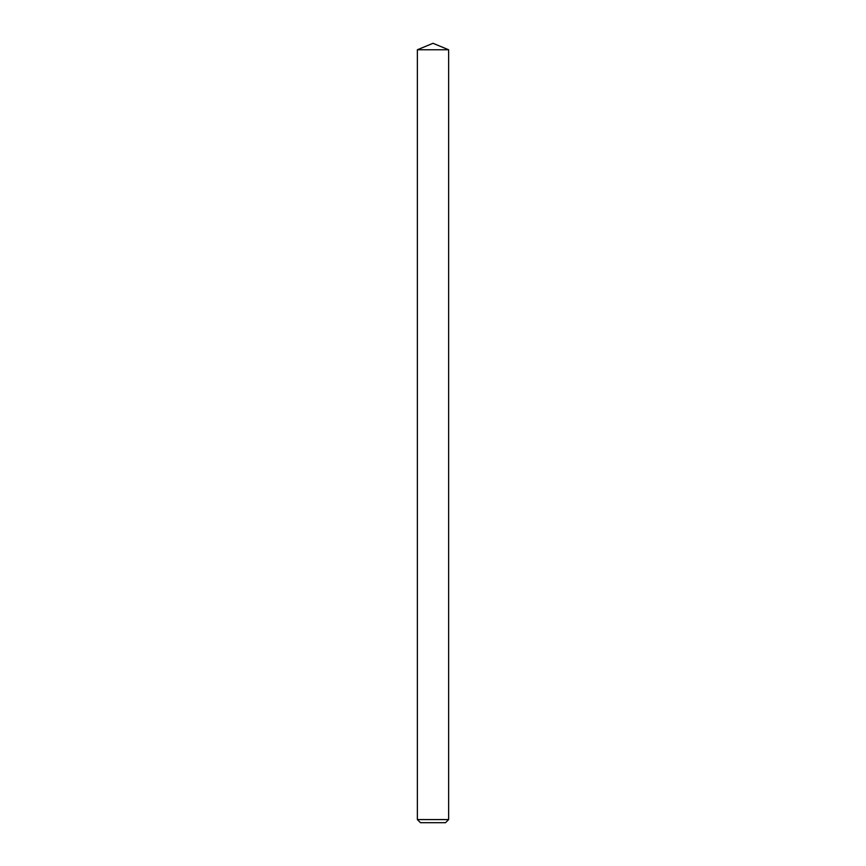 <?xml version="1.0" encoding="UTF-8"?>
<svg xmlns="http://www.w3.org/2000/svg" width="866" height="866" viewBox="0 0 866 866"><rect width="100%" height="100%" fill="white"/><g stroke="black" fill="none" stroke-linecap="round" stroke-linejoin="round"><path stroke-width="1.3" d="M445.514 822.7L420.486 822.7L417.358 819.572L448.642 819.572L445.514 822.7M417.358 49.773L433 43.3L448.642 49.773L417.358 49.773L417.358 819.572M448.642 49.773L448.642 819.572"/></g></svg>
